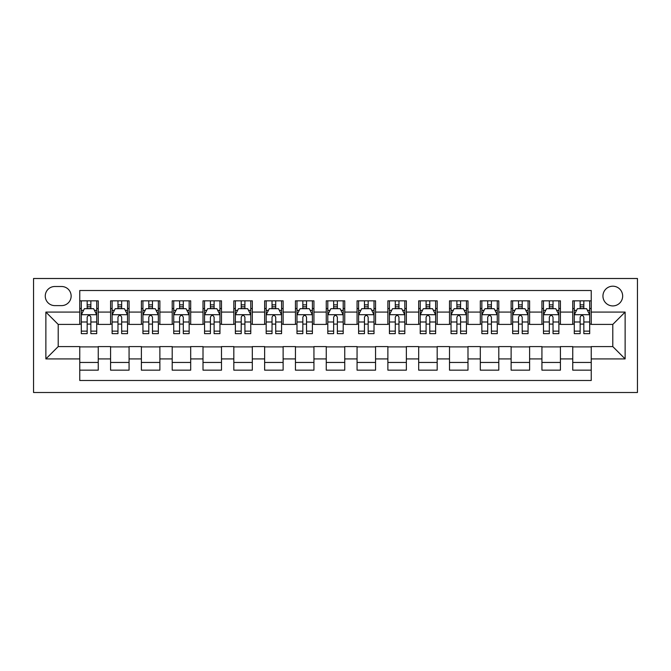 <?xml version="1.0" encoding="UTF-8"?>
<svg xmlns="http://www.w3.org/2000/svg" width="671" height="671" viewBox="0 0 671 671"><rect width="100%" height="100%" fill="white"/><g stroke="black" fill="none" stroke-linecap="round" stroke-linejoin="round"><path stroke-width="1.01" d="M612.799 286.198A9.864 9.864 0 0 0 602.944 296.062A9.864 9.864 0 0 0 612.799 305.917A9.864 9.864 0 0 0 622.663 296.062A9.864 9.864 0 0 0 612.799 286.198M33.55 392.501L637.45 392.501L637.45 278.499L33.55 278.499L33.55 392.501M591.235 300.834L572.749 300.834L572.749 312.082L560.419 312.082L560.419 324.412L572.749 324.412L572.749 312.082M560.419 312.082L560.419 300.834L541.933 300.834L541.933 312.082L529.612 312.082L529.612 324.412L541.933 324.412L541.933 312.082M529.612 312.082L529.612 300.834L511.126 300.834L511.126 312.082L498.796 312.082L498.796 324.412L511.126 324.412L511.126 312.082M498.796 312.082L498.796 300.834L480.31 300.834L480.31 312.082L467.989 312.082L467.989 324.412L480.31 324.412L480.31 312.082M467.989 312.082L467.989 300.834L449.503 300.834L449.503 312.082L437.173 312.082L437.173 324.412L449.503 324.412L449.503 312.082M437.173 312.082L437.173 300.834L418.687 300.834L418.687 312.082L406.366 312.082L406.366 324.412L418.687 324.412L418.687 312.082M406.366 312.082L406.366 300.834L387.88 300.834L387.88 312.082L375.559 312.082L375.559 324.412L387.88 324.412L387.88 312.082M375.559 312.082L375.559 300.834L357.064 300.834L357.064 312.082L344.743 312.082L344.743 324.412L357.064 324.412L357.064 312.082M344.743 312.082L344.743 300.834L326.257 300.834L326.257 312.082L313.936 312.082L313.936 324.412L326.257 324.412L326.257 312.082M313.936 312.082L313.936 300.834L295.441 300.834L295.441 312.082L283.12 312.082L283.12 324.412L295.441 324.412L295.441 312.082M283.12 312.082L283.12 300.834L264.634 300.834L264.634 312.082L252.313 312.082L252.313 324.412L264.634 324.412L264.634 312.082M252.313 312.082L252.313 300.834L233.827 300.834L233.827 312.082L221.497 312.082L221.497 324.412L233.827 324.412L233.827 312.082M221.497 312.082L221.497 300.834L203.011 300.834L203.011 312.082L190.69 312.082L190.69 324.412L203.011 324.412L203.011 312.082M190.69 312.082L190.69 300.834L172.204 300.834L172.204 312.082L159.874 312.082L159.874 324.412L172.204 324.412L172.204 312.082M159.874 312.082L159.874 300.834L141.388 300.834L141.388 312.082L129.067 312.082L129.067 324.412L141.388 324.412L141.388 312.082M129.067 312.082L129.067 300.834L110.581 300.834L110.581 324.412L98.251 324.412L98.251 300.834L79.765 300.834M79.765 370.166L98.251 370.166L98.251 346.588L110.581 346.588L110.581 370.166L129.067 370.166L129.067 346.588L141.388 346.588L141.388 358.918L129.067 358.918M141.388 358.918L141.388 370.166L159.874 370.166L159.874 346.588L172.204 346.588L172.204 358.918L159.874 358.918M172.204 358.918L172.204 370.166L190.69 370.166L190.69 346.588L203.011 346.588L203.011 358.918L190.69 358.918M203.011 358.918L203.011 370.166L221.497 370.166L221.497 346.588L233.827 346.588L233.827 358.918L221.497 358.918M233.827 358.918L233.827 370.166L252.313 370.166L252.313 346.588L264.634 346.588L264.634 358.918L252.313 358.918M264.634 358.918L264.634 370.166L283.12 370.166L283.12 346.588L295.441 346.588L295.441 358.918L283.12 358.918M295.441 358.918L295.441 370.166L313.936 370.166L313.936 346.588L326.257 346.588L326.257 358.918L313.936 358.918M326.257 358.918L326.257 370.166L344.743 370.166L344.743 346.588L357.064 346.588L357.064 358.918L344.743 358.918M357.064 358.918L357.064 370.166L375.559 370.166L375.559 346.588L387.88 346.588L387.88 358.918L375.559 358.918M387.88 358.918L387.88 370.166L406.366 370.166L406.366 346.588L418.687 346.588L418.687 358.918L406.366 358.918M418.687 358.918L418.687 370.166L437.173 370.166L437.173 346.588L449.503 346.588L449.503 358.918L437.173 358.918M449.503 358.918L449.503 370.166L467.989 370.166L467.989 346.588L480.31 346.588L480.31 358.918L467.989 358.918M480.31 358.918L480.31 370.166L498.796 370.166L498.796 346.588L511.126 346.588L511.126 358.918L498.796 358.918M511.126 358.918L511.126 370.166L529.612 370.166L529.612 346.588L541.933 346.588L541.933 358.918L529.612 358.918M541.933 358.918L541.933 370.166L560.419 370.166L560.419 346.588L572.749 346.588L572.749 358.918L560.419 358.918M54.812 305.615L61.589 305.615A9.553 9.553 0 0 0 71.143 296.062A9.553 9.553 0 0 0 61.589 286.509L54.812 286.509A9.553 9.553 0 0 0 45.259 296.062A9.553 9.553 0 0 0 54.812 305.615M591.235 312.082L591.235 290.518L79.765 290.518L79.765 324.412L58.201 324.412L58.201 346.588L79.765 346.588L79.765 380.482L591.235 380.482L591.235 346.588L612.799 346.588L612.799 324.412L591.235 324.412L591.235 312.082L625.129 312.082L625.129 358.918L591.235 358.918M79.765 358.918L45.871 358.918L45.871 312.082L79.765 312.082M572.749 358.918L572.749 370.166L591.235 370.166M79.765 308.543L81.308 308.543M87.163 308.543L90.862 308.543M96.716 308.543L98.251 308.543M79.765 324.101L81.308 324.101M87.163 324.101L90.862 324.101M96.716 324.101L98.251 324.101M79.765 346.899L98.251 346.899M79.765 362.457L98.251 362.457M110.581 324.101L112.116 324.101M117.97 324.101L121.669 324.101M127.524 324.101L129.067 324.101M110.581 308.543L112.116 308.543M117.97 308.543L121.669 308.543M127.524 308.543L129.067 308.543M110.581 346.899L129.067 346.899M110.581 362.457L129.067 362.457M141.388 346.899L159.874 346.899M141.388 362.457L159.874 362.457M141.388 308.543L142.931 308.543M148.786 308.543L152.485 308.543M158.339 308.543L159.874 308.543M141.388 324.101L142.931 324.101M148.786 324.101L152.485 324.101M158.339 324.101L159.874 324.101M172.204 346.899L190.69 346.899M172.204 362.457L190.69 362.457M172.204 308.543L173.739 308.543M179.593 308.543L183.292 308.543M189.147 308.543L190.69 308.543M172.204 324.101L173.739 324.101M179.593 324.101L183.292 324.101M189.147 324.101L190.69 324.101M203.011 346.899L221.497 346.899M203.011 362.457L221.497 362.457M203.011 308.543L204.554 308.543M210.409 308.543L214.108 308.543M219.954 308.543L221.497 308.543M203.011 324.101L204.554 324.101M210.409 324.101L214.108 324.101M219.954 324.101L221.497 324.101M233.827 346.899L252.313 346.899M233.827 362.457L252.313 362.457M233.827 308.543L235.362 308.543M241.216 308.543L244.915 308.543M250.769 308.543L252.313 308.543M233.827 324.101L235.362 324.101M241.216 324.101L244.915 324.101M250.769 324.101L252.313 324.101M264.634 346.899L283.12 346.899M264.634 362.457L283.12 362.457M264.634 308.543L266.177 308.543M272.032 308.543L275.722 308.543M281.577 308.543L283.12 308.543M264.634 324.101L266.177 324.101M272.032 324.101L275.722 324.101M281.577 324.101L283.12 324.101M295.441 346.899L313.936 346.899M295.441 362.457L313.936 362.457M295.441 308.543L296.985 308.543M302.839 308.543L306.538 308.543M312.392 308.543L313.936 308.543M295.441 324.101L296.985 324.101M302.839 324.101L306.538 324.101M312.392 324.101L313.936 324.101M326.257 346.899L344.743 346.899M326.257 362.457L344.743 362.457M326.257 308.543L327.8 308.543M333.655 308.543L337.345 308.543M343.2 308.543L344.743 308.543M326.257 324.101L327.8 324.101M333.655 324.101L337.345 324.101M343.2 324.101L344.743 324.101M357.064 346.899L375.559 346.899M357.064 362.457L375.559 362.457M357.064 308.543L358.608 308.543M364.462 308.543L368.161 308.543M374.015 308.543L375.559 308.543M357.064 324.101L358.608 324.101M364.462 324.101L368.161 324.101M374.015 324.101L375.559 324.101M387.88 346.899L406.366 346.899M387.88 362.457L406.366 362.457M387.88 308.543L389.423 308.543M395.278 308.543L398.968 308.543M404.823 308.543L406.366 308.543M387.88 324.101L389.423 324.101M395.278 324.101L398.968 324.101M404.823 324.101L406.366 324.101M418.687 346.899L437.173 346.899M418.687 362.457L437.173 362.457M418.687 308.543L420.231 308.543M426.085 308.543L429.784 308.543M435.638 308.543L437.173 308.543M418.687 324.101L420.231 324.101M426.085 324.101L429.784 324.101M435.638 324.101L437.173 324.101M449.503 346.899L467.989 346.899M449.503 362.457L467.989 362.457M449.503 308.543L451.046 308.543M456.892 308.543L460.591 308.543M466.446 308.543L467.989 308.543M449.503 324.101L451.046 324.101M456.892 324.101L460.591 324.101M466.446 324.101L467.989 324.101M480.31 346.899L498.796 346.899M480.31 362.457L498.796 362.457M480.31 308.543L481.853 308.543M487.708 308.543L491.407 308.543M497.261 308.543L498.796 308.543M480.31 324.101L481.853 324.101M487.708 324.101L491.407 324.101M497.261 324.101L498.796 324.101M511.126 346.899L529.612 346.899M511.126 362.457L529.612 362.457M511.126 308.543L512.661 308.543M518.515 308.543L522.214 308.543M528.069 308.543L529.612 308.543M511.126 324.101L512.661 324.101M518.515 324.101L522.214 324.101M528.069 324.101L529.612 324.101M541.933 346.899L560.419 346.899M541.933 362.457L560.419 362.457M541.933 308.543L543.476 308.543M549.331 308.543L553.03 308.543M558.884 308.543L560.419 308.543M541.933 324.101L543.476 324.101M549.331 324.101L553.03 324.101M558.884 324.101L560.419 324.101M572.749 346.899L591.235 346.899M572.749 362.457L591.235 362.457M572.749 308.543L574.284 308.543M580.138 308.543L583.837 308.543M589.692 308.543L591.235 308.543M572.749 324.101L574.284 324.101M580.138 324.101L583.837 324.101M589.692 324.101L591.235 324.101M58.201 324.412L45.871 312.082M58.201 346.588L45.871 358.918M625.129 312.082L612.799 324.412M625.129 358.918L612.799 346.588M90.862 304.844L87.163 304.844M96.716 331.139L90.862 331.139L90.862 333.655L96.716 333.655L96.716 314.858L93.63 308.694L84.387 308.694L81.308 314.858L81.308 333.655L87.163 333.655L87.163 331.139L81.308 331.139M81.308 314.858L81.308 300.834M96.716 314.858L96.716 300.834M87.163 308.694L87.163 300.834M90.862 300.834L90.862 308.694M90.862 331.139L90.862 317.165C89.629 314.791 88.396 314.791 87.163 317.165L87.163 331.139M121.669 304.844L117.97 304.844M127.524 331.139L121.669 331.139L121.669 333.655L127.524 333.655L127.524 314.858L124.445 308.694L115.202 308.694L112.116 314.858L112.116 333.655L117.97 333.655L117.97 331.139L112.116 331.139M112.116 314.858L112.116 300.834M127.524 314.858L127.524 300.834M117.97 308.694L117.97 300.834M121.669 300.834L121.669 308.694M121.669 331.139L121.669 317.165C120.436 314.791 119.203 314.791 117.97 317.165L117.97 331.139M152.485 304.844L148.786 304.844M158.339 331.139L152.485 331.139L152.485 333.655L158.339 333.655L158.339 314.858L155.253 308.694L146.01 308.694L142.931 314.858L142.931 333.655L148.786 333.655L148.786 331.139L142.931 331.139M142.931 314.858L142.931 300.834M158.339 314.858L158.339 300.834M148.786 308.694L148.786 300.834M152.485 300.834L152.485 308.694M152.485 331.139L152.485 317.165C151.252 314.791 150.019 314.791 148.786 317.165L148.786 331.139M183.292 304.844L179.593 304.844M189.147 331.139L183.292 331.139L183.292 333.655L189.147 333.655L189.147 314.858L186.068 308.694L176.825 308.694L173.739 314.858L173.739 333.655L179.593 333.655L179.593 331.139L173.739 331.139M173.739 314.858L173.739 300.834M189.147 314.858L189.147 300.834M179.593 308.694L179.593 300.834M183.292 300.834L183.292 308.694M183.292 331.139L183.292 317.165C182.059 314.791 180.826 314.791 179.593 317.165L179.593 331.139M214.108 304.844L210.409 304.844M219.954 331.139L214.108 331.139L214.108 333.655L219.954 333.655L219.954 314.858L216.876 308.694L207.633 308.694L204.554 314.858L204.554 333.655L210.409 333.655L210.409 331.139L204.554 331.139M204.554 314.858L204.554 300.834M219.954 314.858L219.954 300.834M210.409 308.694L210.409 300.834M214.108 300.834L214.108 308.694M214.108 331.139L214.108 317.165C212.875 314.791 211.642 314.791 210.409 317.165L210.409 331.139M244.915 304.844L241.216 304.844M250.769 331.139L244.915 331.139L244.915 333.655L250.769 333.655L250.769 314.858L247.691 308.694L238.448 308.694L235.362 314.858L235.362 333.655L241.216 333.655L241.216 331.139L235.362 331.139M235.362 314.858L235.362 300.834M250.769 314.858L250.769 300.834M241.216 308.694L241.216 300.834M244.915 300.834L244.915 308.694M244.915 331.139L244.915 317.165C243.682 314.791 242.449 314.791 241.216 317.165L241.216 331.139M275.722 304.844L272.032 304.844M281.577 331.139L275.722 331.139L275.722 333.655L281.577 333.655L281.577 314.858L278.499 308.694L269.256 308.694L266.177 314.858L266.177 333.655L272.032 333.655L272.032 331.139L266.177 331.139M266.177 314.858L266.177 300.834M281.577 314.858L281.577 300.834M272.032 308.694L272.032 300.834M275.722 300.834L275.722 308.694M275.722 331.139L275.722 317.165C274.498 314.791 273.265 314.791 272.032 317.165L272.032 331.139M306.538 304.844L302.839 304.844M312.392 331.139L306.538 331.139L306.538 333.655L312.392 333.655L312.392 314.858L309.314 308.694L300.071 308.694L296.985 314.858L296.985 333.655L302.839 333.655L302.839 331.139L296.985 331.139M296.985 314.858L296.985 300.834M312.392 314.858L312.392 300.834M302.839 308.694L302.839 300.834M306.538 300.834L306.538 308.694M306.538 331.139L306.538 317.165C305.305 314.791 304.072 314.791 302.839 317.165L302.839 331.139M337.345 304.844L333.655 304.844M343.2 331.139L337.345 331.139L337.345 333.655L343.2 333.655L343.2 314.858L340.122 308.694L330.878 308.694L327.8 314.858L327.8 333.655L333.655 333.655L333.655 331.139L327.8 331.139M327.8 314.858L327.8 300.834M343.2 314.858L343.2 300.834M333.655 308.694L333.655 300.834M337.345 300.834L337.345 308.694M337.345 331.139L337.345 317.165C336.121 314.791 334.888 314.791 333.655 317.165L333.655 331.139M368.161 304.844L364.462 304.844M374.015 331.139L368.161 331.139L368.161 333.655L374.015 333.655L374.015 314.858L370.929 308.694L361.686 308.694L358.608 314.858L358.608 333.655L364.462 333.655L364.462 331.139L358.608 331.139M358.608 314.858L358.608 300.834M374.015 314.858L374.015 300.834M364.462 308.694L364.462 300.834M368.161 300.834L368.161 308.694M368.161 331.139L368.161 317.165C366.928 314.791 365.695 314.791 364.462 317.165L364.462 331.139M398.968 304.844L395.278 304.844M404.823 331.139L398.968 331.139L398.968 333.655L404.823 333.655L404.823 314.858L401.744 308.694L392.501 308.694L389.423 314.858L389.423 333.655L395.278 333.655L395.278 331.139L389.423 331.139M389.423 314.858L389.423 300.834M404.823 314.858L404.823 300.834M395.278 308.694L395.278 300.834M398.968 300.834L398.968 308.694M398.968 331.139L398.968 317.165C397.744 314.791 396.511 314.791 395.278 317.165L395.278 331.139M429.784 304.844L426.085 304.844M435.638 331.139L429.784 331.139L429.784 333.655L435.638 333.655L435.638 314.858L432.552 308.694L423.309 308.694L420.231 314.858L420.231 333.655L426.085 333.655L426.085 331.139L420.231 331.139M420.231 314.858L420.231 300.834M435.638 314.858L435.638 300.834M426.085 308.694L426.085 300.834M429.784 300.834L429.784 308.694M429.784 331.139L429.784 317.165C428.551 314.791 427.318 314.791 426.085 317.165L426.085 331.139M460.591 304.844L456.892 304.844M466.446 331.139L460.591 331.139L460.591 333.655L466.446 333.655L466.446 314.858L463.367 308.694L454.124 308.694L451.046 314.858L451.046 333.655L456.892 333.655L456.892 331.139L451.046 331.139M451.046 314.858L451.046 300.834M466.446 314.858L466.446 300.834M456.892 308.694L456.892 300.834M460.591 300.834L460.591 308.694M460.591 331.139L460.591 317.165C459.367 314.791 458.134 314.791 456.892 317.165L456.892 331.139M491.407 304.844L487.708 304.844M497.261 331.139L491.407 331.139L491.407 333.655L497.261 333.655L497.261 314.858L494.175 308.694L484.932 308.694L481.853 314.858L481.853 333.655L487.708 333.655L487.708 331.139L481.853 331.139M481.853 314.858L481.853 300.834M497.261 314.858L497.261 300.834M487.708 308.694L487.708 300.834M491.407 300.834L491.407 308.694M491.407 331.139L491.407 317.165C490.174 314.791 488.941 314.791 487.708 317.165L487.708 331.139M522.214 304.844L518.515 304.844M528.069 331.139L522.214 331.139L522.214 333.655L528.069 333.655L528.069 314.858L524.99 308.694L515.747 308.694L512.661 314.858L512.661 333.655L518.515 333.655L518.515 331.139L512.661 331.139M512.661 314.858L512.661 300.834M528.069 314.858L528.069 300.834M518.515 308.694L518.515 300.834M522.214 300.834L522.214 308.694M522.214 331.139L522.214 317.165C520.981 314.791 519.757 314.791 518.515 317.165L518.515 331.139M553.03 304.844L549.331 304.844M558.884 331.139L553.03 331.139L553.03 333.655L558.884 333.655L558.884 314.858L555.798 308.694L546.555 308.694L543.476 314.858L543.476 333.655L549.331 333.655L549.331 331.139L543.476 331.139M543.476 314.858L543.476 300.834M558.884 314.858L558.884 300.834M549.331 308.694L549.331 300.834M553.03 300.834L553.03 308.694M553.03 331.139L553.03 317.165C551.797 314.791 550.564 314.791 549.331 317.165L549.331 331.139M583.837 304.844L580.138 304.844M589.692 331.139L583.837 331.139L583.837 333.655L589.692 333.655L589.692 314.858L586.613 308.694L577.37 308.694L574.284 314.858L574.284 333.655L580.138 333.655L580.138 331.139L574.284 331.139M574.284 314.858L574.284 300.834M589.692 314.858L589.692 300.834M580.138 308.694L580.138 300.834M583.837 300.834L583.837 308.694M583.837 331.139L583.837 317.165C582.604 314.791 581.371 314.791 580.138 317.165L580.138 331.139M110.581 358.918L98.251 358.918M110.581 312.082L98.251 312.082M96.632 314.699L81.384 314.699M81.308 310.388L83.539 310.388M94.477 310.388L96.716 310.388M87.163 321.996L81.308 321.996M96.716 321.996L90.862 321.996M90.862 306.806L87.163 306.806M127.448 314.699L112.2 314.699M112.116 310.388L114.355 310.388M125.292 310.388L127.524 310.388M117.97 321.996L112.116 321.996M127.524 321.996L121.669 321.996M121.669 306.806L117.97 306.806M158.255 314.699L143.007 314.699M142.931 310.388L145.162 310.388M156.1 310.388L158.339 310.388M148.786 321.996L142.931 321.996M158.339 321.996L152.485 321.996M152.485 306.806L148.786 306.806M189.071 314.699L173.814 314.699M173.739 310.388L175.978 310.388M186.915 310.388L189.147 310.388M179.593 321.996L173.739 321.996M189.147 321.996L183.292 321.996M183.292 306.806L179.593 306.806M219.878 314.699L204.63 314.699M204.554 310.388L206.785 310.388M217.723 310.388L219.954 310.388M210.409 321.996L204.554 321.996M219.954 321.996L214.108 321.996M214.108 306.806L210.409 306.806M250.694 314.699L235.437 314.699M235.362 310.388L237.601 310.388M248.538 310.388L250.769 310.388M241.216 321.996L235.362 321.996M250.769 321.996L244.915 321.996M244.915 306.806L241.216 306.806M281.501 314.699L266.253 314.699M266.177 310.388L268.408 310.388M279.346 310.388L281.577 310.388M272.032 321.996L266.177 321.996M281.577 321.996L275.722 321.996M275.722 306.806L272.032 306.806M312.317 314.699L297.06 314.699M296.985 310.388L299.216 310.388M310.161 310.388L312.392 310.388M302.839 321.996L296.985 321.996M312.392 321.996L306.538 321.996M306.538 306.806L302.839 306.806M343.124 314.699L327.876 314.699M327.8 310.388L330.031 310.388M340.969 310.388L343.2 310.388M333.655 321.996L327.8 321.996M343.2 321.996L337.345 321.996M337.345 306.806L333.655 306.806M373.94 314.699L358.683 314.699M358.608 310.388L360.839 310.388M371.784 310.388L374.015 310.388M364.462 321.996L358.608 321.996M374.015 321.996L368.161 321.996M368.161 306.806L364.462 306.806M404.747 314.699L389.499 314.699M389.423 310.388L391.654 310.388M402.592 310.388L404.823 310.388M395.278 321.996L389.423 321.996M404.823 321.996L398.968 321.996M398.968 306.806L395.278 306.806M435.563 314.699L420.306 314.699M420.231 310.388L422.462 310.388M433.399 310.388L435.638 310.388M426.085 321.996L420.231 321.996M435.638 321.996L429.784 321.996M429.784 306.806L426.085 306.806M466.37 314.699L451.122 314.699M451.046 310.388L453.277 310.388M464.215 310.388L466.446 310.388M456.892 321.996L451.046 321.996M466.446 321.996L460.591 321.996M460.591 306.806L456.892 306.806M497.186 314.699L481.929 314.699M481.853 310.388L484.085 310.388M495.022 310.388L497.261 310.388M487.708 321.996L481.853 321.996M497.261 321.996L491.407 321.996M491.407 306.806L487.708 306.806M527.993 314.699L512.745 314.699M512.661 310.388L514.9 310.388M525.838 310.388L528.069 310.388M518.515 321.996L512.661 321.996M528.069 321.996L522.214 321.996M522.214 306.806L518.515 306.806M558.8 314.699L543.552 314.699M543.476 310.388L545.708 310.388M556.645 310.388L558.884 310.388M549.331 321.996L543.476 321.996M558.884 321.996L553.03 321.996M553.03 306.806L549.331 306.806M589.616 314.699L574.368 314.699M574.284 310.388L576.523 310.388M587.461 310.388L589.692 310.388M580.138 321.996L574.284 321.996M589.692 321.996L583.837 321.996M583.837 306.806L580.138 306.806"/></g></svg>
